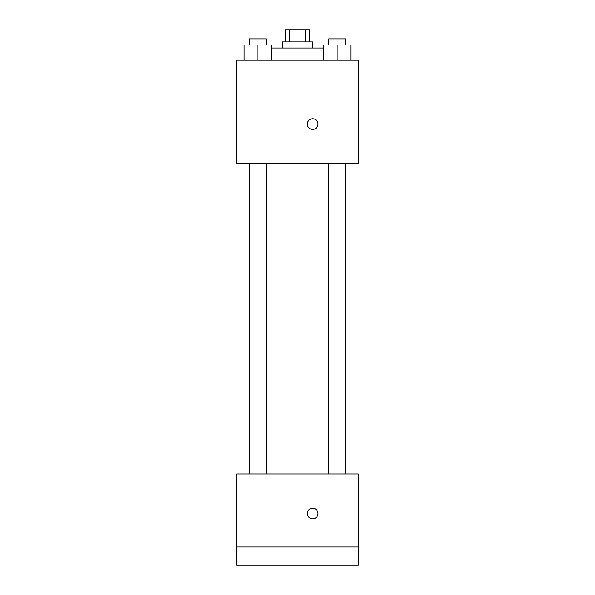 <?xml version="1.0" encoding="UTF-8"?>
<svg xmlns="http://www.w3.org/2000/svg" width="595" height="595" viewBox="0 0 595 595"><rect width="100%" height="100%" fill="white"/><g stroke="black" fill="none" stroke-linecap="round" stroke-linejoin="round"><path stroke-width="0.89" d="M289.698 41.918L289.698 29.75L285.332 29.75L285.332 41.918M289.698 29.75L309.668 29.75L309.668 41.918M305.302 41.918L305.302 29.75M282.29 48.009L282.29 41.918L312.71 41.918L312.71 48.009M323.487 48.009L271.513 48.009M236.646 60.177L358.354 60.177L358.354 163.625L236.646 163.625L236.646 60.177M312.71 129.398A5.325 5.325 0 0 1 308.098 121.41A5.325 5.325 0 0 1 317.321 121.41A5.325 5.325 0 0 1 312.71 129.398M236.646 473.97L358.354 473.97L358.354 565.25L236.646 565.25L236.646 473.97M312.71 518.847A5.325 5.325 0 0 1 308.098 510.867A5.325 5.325 0 0 1 317.321 510.867A5.325 5.325 0 0 1 312.71 518.847M236.646 546.991L358.354 546.991M323.487 60.177L323.487 44.96L350.864 44.96L350.864 60.177L350.864 44.96M337.179 60.177L337.179 44.96M345.576 44.96L345.576 38.876L328.775 38.876L328.775 44.96M244.136 60.177L244.136 44.96L271.513 44.96L271.513 60.177L271.513 44.96M257.821 60.177L257.821 44.96M266.225 44.96L266.225 38.876L249.424 38.876L249.424 44.96M328.775 163.625L328.775 473.97M345.576 163.625L345.576 473.97M266.225 473.97L266.225 163.625M249.424 473.97L249.424 163.625"/></g></svg>
